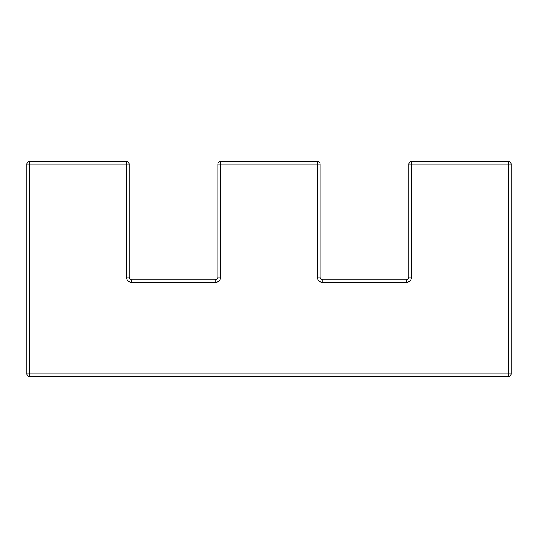 <?xml version="1.0" encoding="UTF-8"?>
<svg xmlns="http://www.w3.org/2000/svg" width="538" height="538" viewBox="0 0 538 538"><rect width="100%" height="100%" fill="white"/><g stroke="black" fill="none" stroke-linecap="round" stroke-linejoin="round"><path stroke-width="0.81" d="M126.43 277.07L126.43 164.09L29.59 164.09L29.59 373.91L508.41 373.91L508.41 164.09L411.57 164.09L411.57 277.07L408.88 277.07A2.69 2.69 0 0 1 406.19 279.76L406.19 282.45L322.8 282.45L322.8 279.76A2.69 2.69 0 0 1 320.11 277.07L317.42 277.07L317.42 164.09L320.11 164.09A2.69 2.69 0 0 0 317.42 161.4A2.69 2.69 0 0 1 320.11 164.09L320.11 277.07A2.69 2.69 0 0 0 322.8 279.76L406.19 279.76A2.69 2.69 0 0 0 408.88 277.07L408.88 164.09A2.69 2.69 0 0 1 411.57 161.4L508.41 161.4A2.69 2.69 0 0 1 511.1 164.09L511.1 373.91A2.69 2.69 0 0 1 508.41 376.6L29.59 376.6A2.69 2.69 0 0 1 26.9 373.91L26.9 164.09A2.69 2.69 0 0 1 29.59 161.4L126.43 161.4A2.69 2.69 0 0 1 129.12 164.09L129.12 277.07A2.69 2.69 0 0 0 131.81 279.76L215.2 279.76A2.69 2.69 0 0 0 217.89 277.07L217.89 164.09A2.69 2.69 0 0 1 220.58 161.4L317.42 161.4L317.42 164.09L220.58 164.09L220.58 277.07A5.38 5.38 0 0 1 215.2 282.45A5.38 5.38 0 0 0 220.58 277.07L217.89 277.07A2.69 2.69 0 0 1 215.2 279.76L215.2 282.45L131.81 282.45L131.81 279.76A2.69 2.69 0 0 1 129.12 277.07L126.43 277.07A5.38 5.38 0 0 0 131.81 282.45M406.19 282.45A5.38 5.38 0 0 0 411.57 277.07M317.42 277.07A5.38 5.38 0 0 0 322.8 282.45M220.58 161.4A2.69 2.69 0 0 0 217.89 164.09L220.58 164.09L220.58 161.4M126.43 164.09L129.12 164.09A2.69 2.69 0 0 0 126.43 161.4L126.43 164.09M29.59 164.09L29.59 161.4A2.69 2.69 0 0 0 26.9 164.09L29.59 164.09M408.88 164.09L411.57 164.09L411.57 161.4A2.69 2.69 0 0 0 408.88 164.09M29.59 373.91L26.9 373.91A2.69 2.69 0 0 0 29.59 376.6L29.59 373.91M508.41 161.4L508.41 164.09L511.1 164.09A2.69 2.69 0 0 0 508.41 161.4M511.1 373.91L508.41 373.91L508.41 376.6"/></g></svg>
